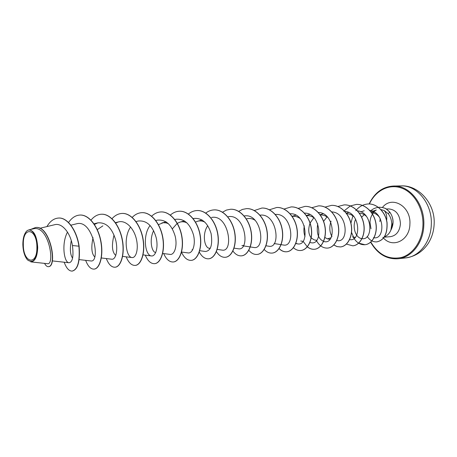 <?xml version="1.0" encoding="UTF-8"?>
<svg xmlns="http://www.w3.org/2000/svg" width="457" height="457" viewBox="0 0 457 457"><rect width="100%" height="100%" fill="white"/><g stroke="black" fill="none" stroke-linecap="round" stroke-linejoin="round"><path stroke-width="0.69" d="M36.903 247.237C37.285 266.46 23.084 262.992 23.324 244.558C22.707 225.907 36.971 228.043 36.903 247.237M37.405 247.334C36.474 259.645 33.172 263.832 27.489 259.89C24.609 256.417 23.061 251.276 22.85 244.466C22.856 239.217 23.815 235.161 25.718 232.305C30.031 225.495 37.525 234.829 37.405 247.334M37.714 247.34C37.371 256.68 35.058 261.53 30.785 261.884L47.3 263.672C55.337 265.848 48.882 224.627 33.378 228.814L28.705 229.94C33.881 230.168 36.886 235.966 37.714 247.34M384.32 236.88C387.262 235.772 389.461 233.493 390.912 230.042L391.775 224.347L391.666 222.473C391.272 219.086 390.124 216.161 388.222 213.693L384.057 210.471C386.262 212.716 387.113 216.15 386.611 220.777M390.809 230.134L392.991 222.553C393.054 218.56 391.98 215.11 389.764 212.197L388.222 213.693M374.232 212.014C371.604 214.647 370.193 218.103 370.004 222.382L370.987 228.763M390.912 230.042L390.958 230.042C394.094 223.873 393.728 217.926 389.861 212.191L389.764 212.197C384.434 206.832 384.743 208.666 382.806 207.581L379.356 207.232L382.897 207.575C384.834 208.66 384.526 206.827 389.861 212.191M72.577 258.125C70.201 254.806 69.767 248.951 71.263 240.571M94.616 256.834C91.549 253.572 91.023 247.186 93.045 237.68M97.13 229.734L102.865 225.872M115.787 255.429C112.045 252.293 111.457 245.495 114.027 235.047M155.728 252.521L155.677 252.515C151.707 252.304 149.051 239.794 153.626 230.711M158.43 224.661L163.229 222.73L166.062 222.867L168.399 223.662M172.335 228.877L177.196 223.393M177.316 223.313L180.047 222.102C182.366 221.485 184.685 221.748 186.993 222.902M195.396 222.148L197.59 221.245C200.069 220.582 202.514 220.897 204.93 222.182M210.306 248.202L209.272 248.26C204.479 247.951 201.874 234.018 207.741 225.689M243.564 245.443L241.89 245.666M246.591 218.857C249.471 218.063 252.275 218.52 255.006 220.228M292.172 216.39C295.005 216.001 297.678 216.727 300.186 218.56M306.344 215.658C309.172 215.373 311.817 216.172 314.279 218.058M316.644 240.313L314.285 239.908L311.228 237.971M311.137 237.851C308.389 234.047 308.024 229.157 310.029 223.193M310.097 223.033L313.913 217.652M320.186 214.956C322.962 214.796 325.544 215.675 327.932 217.595M330.914 237.8L327.395 238.862L324.761 237.412M323.522 221.434L327.006 216.898M346.686 213.67C349.377 213.773 351.804 214.796 353.981 216.744M359.173 213.076C361.864 213.253 364.28 214.344 366.411 216.35M361.584 217.252L364.583 214.339M371.392 212.522C374.54 212.876 377.196 214.407 379.361 217.104M384.057 210.471L380.75 209.535M370.867 211.82L376.3 210.037L371.61 212.825M373.518 237.651C385.102 240.599 385.365 212.128 369.593 210.317M355.615 219.183C351.976 227.415 355.752 237.72 361.527 238.56C373.266 241.479 373.192 212.214 357.334 210.82M349.622 239.577C361.338 242.233 360.762 212.448 344.824 211.368M331.051 221.165C329.149 227.015 329.457 232.156 331.976 236.6M336.712 240.508L337.129 240.582C349.074 243.421 347.994 212.351 331.668 211.911M317.724 223.793C316.227 233.527 318.438 239.474 324.35 241.644C336.381 244.449 334.77 212.402 318.221 212.499M304.299 225.809C303.585 229.734 303.831 233.31 305.025 236.537M309.892 242.524L311.16 242.741C323.259 245.506 321.111 212.442 304.339 213.116M295.868 243.29L297.536 243.867C309.663 246.574 307.024 212.665 290.121 213.767M281.124 244.661L283.46 245.032C295.668 247.694 292.371 212.665 275.303 214.453M265.865 245.763L268.91 246.237C281.146 248.831 277.256 212.733 260.022 215.173M243.307 245.883L253.858 247.488C266.014 250.013 261.712 213.122 244.432 215.91M234.053 248.151L238.28 248.774C250.305 251.247 245.649 213.619 228.351 216.664M222.148 250.105C234.07 252.532 228.94 213.916 211.562 217.463M199.572 250.676L205.433 251.493C210.826 250.859 212.722 244.912 211.123 233.658C207.689 222.599 201.76 217.549 193.328 218.503L192.974 218.595M181.4 252.018L188.095 252.921C192.506 253.658 195.967 244.775 193.454 234.778C189.969 223.564 184.034 218.406 175.648 219.309L174.677 219.566M162.675 253.435L170.107 254.412C174.38 255.12 177.687 246.083 175.111 235.961C171.592 224.57 165.657 219.297 157.299 220.143L155.797 220.537M150.09 225.484C142.184 235.743 145.286 255.726 151.433 255.949C155.563 256.611 158.688 247.46 156.043 237.16C152.478 225.604 146.543 220.223 138.243 221.017L135.878 221.622M130.605 226.975C123.076 237.629 126.195 257.382 132.022 257.554C135.997 258.182 138.939 248.888 136.22 238.405C133.621 227.963 125.658 219.908 118.432 221.919L115.581 223.136M101.174 257.948L111.839 259.216C115.632 259.827 118.386 250.345 115.604 239.748C111.936 227.809 106.013 222.182 97.827 222.862L94.291 224.524M79.17 259.605L90.84 260.947C100.814 262.884 93.239 218.589 76.376 223.844L70.875 225.192M67.487 232.105C61.169 243.895 64.203 262.735 68.961 262.752C72.612 262.221 73.766 256.48 72.429 245.535C70.584 233.396 62.215 222.45 54.629 224.724L39.708 228.323M58.639 218.046L58.45 218.052C67.23 217.241 76.685 230.522 78.924 246.186L79.112 246.174C76.879 230.511 67.419 217.235 58.639 218.046L58.547 218.046M48.488 266.671L48.585 266.665C57.799 266.282 50.104 224.935 35.686 227.535L35.583 227.54M58.45 218.052C53.829 218.429 49.99 221.274 46.934 226.581M44.558 263.375C45.78 265.666 47.054 266.768 48.391 266.682C57.599 266.3 49.904 224.941 35.486 227.546L30.351 229.545M64.186 262.221C66.351 268.208 69.013 271.161 72.16 271.087C77.793 269.499 80.044 261.198 78.924 246.186L72.429 245.535M79.112 246.174C80.238 261.181 77.981 269.481 72.343 271.07L72.252 271.081M80.021 215.047L80.112 215.041C89.121 214.539 98.261 226.741 100.934 241.325C103.71 255.909 99.74 268.767 94.188 269.104L94.096 269.11M101.488 214.219L101.574 214.219C110.651 213.716 119.814 225.655 122.396 239.948C125.081 254.229 120.916 266.859 115.164 267.214L115.078 267.225M122.11 213.43L122.196 213.425C131.325 212.922 140.505 224.621 143.001 238.623C145.6 252.624 141.253 265.02 135.323 265.403L135.238 265.408M141.938 212.665L142.018 212.659C151.198 212.162 160.384 223.622 162.795 237.354C165.314 251.076 160.807 263.255 154.712 263.655L154.637 263.66M161.018 211.934L161.098 211.928C170.312 211.431 179.492 222.662 181.835 236.132C184.274 249.591 179.618 261.558 173.38 261.975L173.306 261.981M179.395 211.225L179.47 211.22C188.707 210.728 197.887 221.736 200.149 234.955C202.52 248.162 197.727 259.924 191.363 260.353L191.289 260.359M197.098 210.546L197.173 210.54C206.427 210.049 215.595 220.851 217.789 233.818C220.085 246.786 215.178 258.348 208.695 258.793L208.626 258.799M214.173 209.889L214.242 209.883C223.507 209.397 232.659 219.994 234.784 232.727C237.017 245.46 232.002 256.828 225.415 257.291L225.347 257.297M230.648 209.255L230.716 209.249C239.982 208.769 249.111 219.171 251.173 231.676C253.344 244.181 248.231 255.366 241.553 255.834L241.485 255.84M246.552 208.643L246.62 208.638C255.886 208.158 264.986 218.372 266.991 230.659C269.099 242.947 263.9 253.949 257.137 254.435L257.074 254.44M261.918 208.049L261.981 208.049C271.241 207.569 280.312 217.601 282.26 229.682C284.311 241.753 279.033 252.584 272.201 253.075L272.138 253.081M276.776 207.478L276.833 207.478C286.082 207.004 295.119 216.858 297.01 228.734C299.009 240.605 293.662 251.264 286.762 251.767C284.026 251.967 281.478 250.899 279.118 248.557M291.143 206.93L291.2 206.924C300.432 206.455 309.435 216.144 311.274 227.82C313.222 239.491 307.807 249.99 300.849 250.499L300.792 250.499M305.042 206.393L305.099 206.393C314.313 205.924 323.276 215.447 325.064 226.935C326.966 238.411 321.494 248.757 314.49 249.271C311.977 249.465 309.606 248.631 307.378 246.78M318.506 205.873L318.558 205.873C327.749 205.41 336.672 214.779 338.414 226.078C340.265 237.372 334.747 247.557 327.698 248.077L327.64 248.082M331.548 205.37L331.599 205.37C340.762 204.913 349.639 214.127 351.336 225.25C353.147 236.366 347.583 246.403 340.494 246.929L337.095 246.58L333.856 244.958M344.184 204.885L344.235 204.885C353.375 204.428 362.207 213.493 363.858 224.444C365.623 235.389 360.019 245.278 352.901 245.809L352.85 245.815M356.443 204.416L356.489 204.416C365.594 203.959 374.38 212.882 375.991 223.667C377.716 234.441 372.078 244.192 364.937 244.724L358.659 243.118M354.089 238.4L351.553 232.39M350.93 223.193L352.958 215.573M368.331 203.959L368.382 203.953C377.419 203.605 385.679 212.642 387.056 222.656C387.576 233.881 384.171 240.291 376.825 241.879L376.774 241.884M68.533 222.525C71.738 217.823 75.536 215.333 79.929 215.047C88.938 214.544 98.078 226.746 100.751 241.336C103.528 255.92 99.563 268.785 94.005 269.122C90.709 269.207 87.927 266.288 85.665 260.353M90.909 220.228C93.953 216.452 97.455 214.453 101.397 214.224C110.474 213.722 119.637 225.667 122.225 239.959C124.91 254.246 120.745 266.877 114.993 267.231C111.548 267.334 108.652 264.443 106.31 258.559M111.925 218.789C114.901 215.424 118.266 213.636 122.025 213.43C131.159 212.928 140.333 224.627 142.835 238.634C145.435 252.635 141.087 265.037 135.158 265.414C131.582 265.528 128.588 262.666 126.166 256.828M132.13 217.475C135.026 214.459 138.271 212.853 141.859 212.671C151.033 212.168 160.218 223.627 162.635 237.36C165.154 251.093 160.647 263.272 154.557 263.672C150.861 263.792 147.765 260.958 145.275 255.166M151.644 216.19C154.443 213.522 157.545 212.105 160.944 211.934C170.153 211.437 179.338 222.668 181.675 236.138C184.12 249.602 179.464 261.575 173.232 261.987C169.416 262.118 166.234 259.313 163.68 253.566M170.278 215.15C173.02 212.694 176.036 211.391 179.321 211.225C188.558 210.734 197.732 221.748 200 234.961C202.371 248.174 197.578 259.936 191.215 260.37C187.296 260.513 184.034 257.725 181.418 252.018M188.381 214.053C191.026 211.865 193.911 210.694 197.03 210.546C206.284 210.054 215.447 220.857 217.641 233.83C219.943 246.797 215.036 258.359 208.552 258.805C204.93 258.982 201.811 256.685 199.195 251.91M205.684 213.145C208.272 211.117 211.083 210.031 214.105 209.889C223.37 209.403 232.516 220 234.647 232.739C236.88 245.472 231.865 256.845 225.278 257.302C221.936 257.491 218.977 255.606 216.407 251.647M222.519 212.185L226.404 210.083L230.579 209.255C239.851 208.769 248.974 219.177 251.042 231.688C253.212 244.192 248.1 255.377 241.422 255.846C238.268 256.046 235.429 254.44 232.91 251.03M238.697 211.34L242.461 209.409L246.489 208.643C255.754 208.163 264.854 218.377 266.859 230.671C268.973 242.958 263.769 253.961 257.011 254.446C253.989 254.646 251.241 253.235 248.757 250.202M254.326 210.534L261.855 208.055C271.115 207.575 280.187 217.612 282.135 229.688C284.191 241.764 278.907 252.595 272.075 253.087C269.202 253.292 266.557 252.064 264.135 249.408M269.43 209.774L276.714 207.484C285.962 207.01 294.999 216.869 296.89 228.74C298.889 240.611 293.543 251.276 286.642 251.778C283.934 251.978 281.409 250.927 279.067 248.631M284.031 209.055L291.08 206.93C300.318 206.461 309.315 216.15 311.154 227.826C313.102 239.497 307.692 250.002 300.735 250.505C298.141 250.704 295.708 249.785 293.428 247.745M298.101 208.403L304.985 206.393C314.199 205.93 323.162 215.453 324.95 226.94C326.852 238.423 321.38 248.762 314.376 249.276C311.891 249.471 309.543 248.659 307.327 246.837M307.264 246.786L303.168 241.393M311.84 207.718L318.449 205.879C327.64 205.416 336.563 214.779 338.306 226.084C340.157 237.383 334.638 247.568 327.589 248.088C323.07 248.294 319.352 245.786 316.427 240.576M325.081 207.09L331.491 205.376C340.659 204.913 349.536 214.133 351.233 225.255C353.038 236.372 347.474 246.409 340.391 246.934L337.02 246.597L333.804 245.009M337.917 206.495L344.132 204.89C353.267 204.433 362.104 213.499 363.755 224.45C365.52 235.395 359.916 245.289 352.798 245.82L346.429 244.101M343.813 211.3L344.195 210.826M344.247 210.763L350.313 205.941M350.365 205.918L356.391 204.416C365.497 203.965 374.283 212.888 375.894 223.673C377.613 234.447 371.981 244.198 364.835 244.735C360.047 244.941 356.163 242.37 353.198 237.012M355.763 210.728C359.156 206.518 363.326 204.262 368.285 203.959C377.322 203.611 385.582 212.648 386.959 222.662C387.485 233.887 384.074 240.296 376.728 241.89C372.923 242.073 369.747 240.262 367.205 236.458M370.987 210.614C373.026 208.718 375.814 207.587 379.356 207.232M405.702 257.902C419.172 256.714 430.894 242.01 431.305 224.593C432.442 203.936 417.115 185.045 401.075 185.908L393.523 186.033C409.575 185.159 424.947 204.245 423.816 225.118C423.416 242.718 411.677 257.565 398.19 258.748L405.702 257.902C415.156 256.548 422.668 251.716 428.238 243.404C431.865 237.589 433.836 231.139 434.15 224.044C435.39 203.456 418.435 184.822 401.075 185.908M369.41 203.953C375.465 190.62 389.01 183.52 401.56 188.061C414.111 192.506 423.576 208.518 422.948 225.101C422.428 240.582 413.311 254.041 401.68 257.405C388.867 260.073 378.579 254.955 370.821 242.056M386.325 209.02L388.678 208.912C395.933 209.62 399.858 214.579 400.441 223.787C399.698 231.316 396.373 235.606 390.461 236.669L384.108 237.194M382.446 207.472C391.809 195.179 411.089 206.13 409.906 223.976C409.849 240.793 392.032 248.974 382.897 237.297M370.644 242.216C377.505 253.972 386.691 259.479 398.19 258.748M380.201 218.56L379.858 221.605M52.241 260.896L68.961 262.752M93.845 223.856L97.827 222.862M115.29 222.719L118.432 221.919M122.459 256.371L132.022 257.554M142.892 254.863L151.433 255.949M161.841 222.993L166.148 221.839M180.047 222.102L184.497 220.897M192.066 249.625L192.723 249.716M197.59 221.245L202.171 219.983M209.272 248.26L210.203 248.391M217.201 249.396L222.148 250.11M274.149 243.541L281.015 244.644M295.753 243.575L297.536 243.867M292.109 216.304L295.896 215.161M300.752 240.988L302.945 241.353M306.247 215.521L309.737 214.453M323.47 241.49L324.35 241.644M320.026 214.733L323.133 213.767M327.395 238.862L329.903 239.308M346.343 213.202L348.674 212.459M352.416 236.869L355.186 237.383M360.859 211.831L364.2 210.751M369.147 203.948C374.643 192.626 382.766 186.65 393.523 186.033"/></g></svg>
